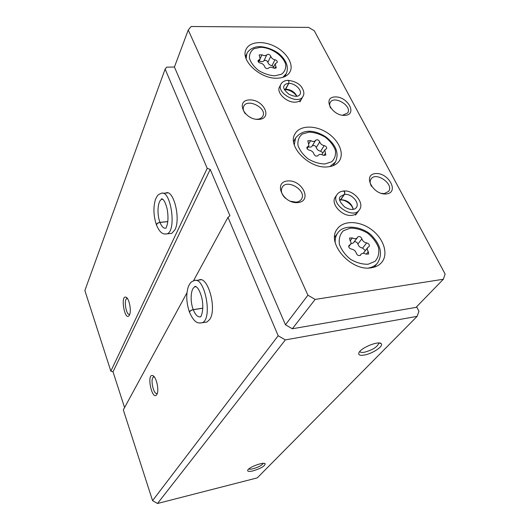 <?xml version="1.0" encoding="UTF-8"?>
<svg xmlns="http://www.w3.org/2000/svg" width="530" height="530" viewBox="0 0 530 530"><rect width="100%" height="100%" fill="white"/><g stroke="black" fill="none" stroke-linecap="round" stroke-linejoin="round"><path stroke-width="0.79" d="M186.924 292.871L123.318 409.882L152.567 500.658L157.489 503.5L257.269 477.881L417.136 316.35L418.945 311.269L416.633 306.744M174.43 67.038L166.705 67.151L165.128 69.092L207.21 168.355L210.218 169.421L229.94 215.77L227.98 217.346L278.171 335.748L285.339 339.909L417.136 316.35M156.827 394.499C159.424 390.815 156.429 376.724 152.839 375.631C146.114 372.968 152.183 401.806 156.827 394.499L156.893 394.386M205.15 322.32L206.965 322.028L209.781 319.371C217.273 308.745 207.661 274.964 198.783 280.078M152.567 500.658L278.171 335.748M193.443 280.88L227.98 217.346M129.505 314.919C131.652 310.878 129.161 298.178 126.041 297.211C120.018 294.773 124.868 322.127 129.267 315.363L129.505 314.919M169.852 233.584L171.766 233.379L174.96 229.762C181.015 218.459 173.363 188.601 165.678 193.086M161.703 198.743L161.551 199.234M165.128 69.092L84.866 290.519L110.843 371.159L207.21 168.355M253.181 470.839C261.118 468.341 265.106 465.969 265.152 463.724C263.688 461.749 249.186 467.009 247.788 470.037C247.192 471.528 248.987 471.799 253.181 470.839M364.527 355.007C372.749 353.576 384.131 345.885 381.169 343.652C378.798 340.638 361.493 347.521 359.068 352.443C357.909 354.954 359.731 355.809 364.527 355.007M157.489 503.5L285.339 339.909M110.843 371.159L113.016 371.822L124.57 407.57M113.016 371.822L210.218 169.421M359.817 351.43C360.241 352.437 361.844 352.688 364.627 352.178C372.378 350.019 377.068 347.143 378.698 343.559L378.539 342.976M248.795 468.944C249.464 469.355 250.922 469.288 253.174 468.739C258.64 467.115 261.986 465.32 263.211 463.352M154.349 376.949L153.647 377.002C149.904 378.128 153.508 395.241 157.112 393.379M127.458 298.549L126.869 298.602C123.424 299.655 126.332 316.059 129.665 314.31L129.757 314.264M352.397 237.924L349.588 238.03L349.939 240.309C351.079 241.812 351.284 243.157 350.542 244.337L348.952 245.549C348.429 247.232 349.27 248.411 351.476 249.08C354 249.564 355.61 250.955 356.299 253.26C357.392 255.48 358.81 256.096 360.552 255.109L361.036 254.254C362.209 253.042 363.832 252.989 365.905 254.102L368.668 254.029L368.324 251.664C367.144 250.114 366.939 248.742 367.707 247.563L369.178 246.45C369.715 244.787 368.88 243.615 366.68 242.932C364.196 242.442 362.606 241.077 361.91 238.825C360.811 236.638 359.406 236.035 357.697 237.016L357.28 237.765C356.127 238.99 354.504 239.043 352.397 237.924L350.257 240.739M261.992 54.802L259.157 54.934L260.203 58.936L258.044 60.526C257.871 61.712 258.647 62.566 260.369 63.083C262.681 63.66 264.086 64.839 264.569 66.614C265.643 68.542 266.974 69.052 268.584 68.145C269.631 66.946 271.247 66.919 273.447 68.065L276.256 67.946L275.196 63.832L277.256 62.321C277.442 61.142 276.673 60.288 274.951 59.758C272.672 59.188 271.287 58.022 270.797 56.279C269.737 54.391 268.418 53.888 266.835 54.762C265.795 55.922 264.185 55.941 261.992 54.802L260.349 58.267M310.659 140.642L307.837 140.775L308.891 145.757L306.969 147.214C306.658 148.619 307.473 149.606 309.401 150.189C311.806 150.725 313.296 151.991 313.879 154.005C315.012 156.098 316.39 156.635 318.026 155.615L318.146 155.403C319.212 154.104 320.849 154.031 323.055 155.184L325.837 155.078L324.777 149.957L326.586 148.592C326.911 147.201 326.109 146.214 324.181 145.618C321.816 145.088 320.339 143.835 319.749 141.861C318.616 139.807 317.251 139.277 315.648 140.284L315.562 140.437C314.515 141.729 312.879 141.795 310.659 140.642L308.877 143.61M308.579 27.401L191.144 26.5L188.243 30.018L307.923 295.217L315.151 299.423L443.358 279.244L445.134 274.056L314.257 30.733L308.579 27.401M307.923 295.217L285.458 324.784L174.43 67.025L188.243 30.018M285.458 324.784L292.322 328.766L315.151 299.423M292.322 328.766L416.01 307.387L443.358 279.244M277.296 78.201C283.656 77.93 287.929 75.75 290.115 71.649C293.931 64.117 286.571 52.238 274.706 46.348C262.9 40.333 249.285 41.698 245.993 49.542C240.249 60.473 260.561 79.235 277.296 78.201M371.358 267.776C375.85 267.087 379.341 265.245 381.825 262.244C388.702 253.91 383.614 238.473 371.517 229.609C359.525 220.606 343.321 220.162 337.232 229C325.831 242.76 350.946 271.791 371.358 267.776M327.679 166.87C333.158 166.367 337.093 164.293 339.485 160.656C344.606 152.686 338.173 139.244 326.169 132.116C314.237 124.848 299.476 125.537 294.985 133.885C286.915 146.161 309.407 169.136 327.679 166.87M279.595 86.781L279.502 86.966C276.137 92.67 286.644 102.82 295.296 102.144C298.357 101.972 300.45 100.885 301.59 98.871M343.519 191.032C353.55 189.667 364.998 202.924 359.367 209.893C353.132 219.864 329.945 203.964 337.02 194.603L335.298 197.1C330.197 203.666 342.161 216.896 351.92 215.346C354.431 215.041 356.306 214.04 357.551 212.344L357.419 212.523M258.726 119.402C273.063 118.746 263.668 99.276 249.557 99.918C235.128 100.23 244.257 120.124 258.726 119.402M297.893 202.586C312.654 201.155 302.232 179.564 287.71 180.962C272.837 181.989 282.993 204.096 297.893 202.586M344.844 115.394C357.776 114.811 347.826 96.347 335.092 96.93C322.061 97.209 331.813 116.05 344.844 115.394M386.337 193.953C399.574 192.675 388.603 172.316 375.571 173.568C362.209 174.489 372.988 195.312 386.337 193.953M381.262 193.377L384.329 193.569L388.576 191.396C394.413 184.268 375.889 171.216 371.04 179.014C369.748 181.035 369.88 183.473 371.444 186.335M342.532 115.275L347.713 112.93C352.404 106.026 333.986 94.983 330.243 102.449C329.395 104.019 329.508 105.868 330.587 107.994M290.076 201.181L296.078 202.155C298.556 201.877 300.351 200.87 301.451 199.141C307.241 190.628 286.796 178.279 282.112 187.461C280.489 190.959 281.609 194.583 285.471 198.339M255.91 119.243L257.123 119.257C259.938 119.071 261.846 118.024 262.853 116.11C267.352 108.054 247.119 97.811 243.681 106.424C242.753 108.69 243.316 111.148 245.377 113.804M374.717 266.994L374.796 266.298M335.324 236.294L334.662 236.546M308.261 146.803C310.077 147.393 311.368 147.161 312.13 146.095L315.469 140.582M322.989 152.799L320.676 151.236C318.331 150.712 316.86 149.467 316.284 147.506C315.277 145.545 313.945 144.982 312.296 145.816M259.269 60.904C261.389 61.95 262.953 61.904 263.94 60.764L266.835 54.762M273.785 66.667L271.996 65.727C269.73 65.163 268.352 64.011 267.875 62.268C266.828 60.387 265.517 59.89 263.94 60.764M350.774 243.939L353.272 242.978L357.28 237.765M365.322 250.557L362.593 248.1C360.128 247.623 358.552 246.258 357.869 244.019C357.107 242.19 355.862 241.468 354.126 241.865M367.707 247.563L363.282 253.294M340.247 200.015L344.387 194.391C344.964 192.456 344.579 191.356 343.228 191.085M353.311 209.41C351.642 203.334 347.455 200.095 340.77 199.677L340.339 200.009M340.77 199.677L344.474 194.377C345.096 192.456 344.785 191.35 343.533 191.052M285.153 89.623L288.678 83.422C289.142 81.607 288.837 80.593 287.77 80.388M296.919 96.274C294.68 91.915 290.95 89.55 285.723 89.179L285.253 89.623M285.723 89.179L288.764 83.422C295.038 83.038 302.524 90.358 300.006 94.459L299.953 94.565M202.831 308.162L193.245 309.626C190.979 310.143 189.7 310.938 189.415 312.011C186.321 302.769 185.957 294.329 188.309 286.697C190.88 281.145 192.032 281.774 193.854 280.748C204.547 274.885 213.279 319.404 202.036 322.816C199.041 322.836 195.173 324.903 189.535 312.342C189.773 311.13 191.019 310.249 193.278 309.706C195.517 315.171 198.015 317.523 200.757 316.755L200.658 316.529C200.916 317.556 204.58 309.209 201.672 297.284C198.584 286.419 195.298 286.127 194.802 286.432L194.941 286.843C190.714 288.287 189.819 301.053 193.245 309.626M202.831 308.248L193.278 309.706M167.798 221.566L159.974 222.355C157.801 222.779 156.608 223.6 156.41 224.819C153.521 216.021 153.17 207.667 155.356 199.757C158.013 193.616 158.927 194.656 160.908 193.496C170.653 188.11 177.119 230.868 167.01 233.889C164.075 234.2 160.511 234.512 156.522 225.124C156.668 223.773 157.827 222.872 160 222.428C161.809 226.886 163.83 228.774 166.049 228.085L166.996 225.382C168.235 221.328 168.308 215.955 167.215 209.277C164.538 198.372 161.796 198.704 161.464 198.876L161.71 199.366C157.662 200.724 156.701 214.226 159.974 222.355M167.791 221.639L160 222.428M368.165 264.231L375.088 261.316C378.268 257.706 379.42 253.181 378.539 247.729C376.413 242.203 372.742 237.334 367.529 233.12C361.778 229.735 356.027 228.072 350.284 228.132L343.327 230.802C339.988 234.247 338.677 238.719 339.385 244.211C341.406 249.862 345.103 254.877 350.462 259.256C356.412 262.748 362.315 264.41 368.165 264.231M274.845 75.823L281.49 74.233C284.709 71.808 286.101 68.516 285.67 64.355C283.212 55.703 271.281 47.554 260.7 47.276L254.036 48.7C250.697 51.006 249.173 54.245 249.464 58.419C250.962 62.818 254.049 66.879 258.733 70.603C264.013 73.716 269.386 75.459 274.845 75.823M324.87 163.982L331.608 161.816C334.781 158.868 336.04 155.032 335.384 150.308C333.542 145.458 330.19 141.093 325.327 137.224C319.928 134.037 314.469 132.334 308.964 132.116L302.199 134.09C298.894 136.899 297.489 140.682 297.986 145.432C299.735 150.381 303.107 154.859 308.096 158.874C313.667 162.153 319.259 163.856 324.87 163.982M329.779 166.605L335.444 162.081C339.339 153.296 336.119 144.889 325.778 136.853C316.377 130.824 303.716 127.611 295.555 138.085L294.269 144.836M368.602 267.994C372.398 267.299 375.366 265.656 377.492 263.072C382.799 254.532 380.997 245.496 372.073 235.949C364.362 227.251 343.99 222.792 337.544 233.266C335.728 235.876 334.953 238.984 335.218 242.594M282.742 77.387L286.372 73.518C288.797 67.224 286.67 60.93 279.986 54.636C275.448 50.277 263.966 45.381 256.222 46.945C251.452 48.177 248.318 50.43 246.814 53.715L246.125 58.704M316.284 147.506L319.749 141.861M320.676 151.236L324.181 145.618M323.956 155.575L325.453 153.203M306.85 148.049L307.672 146.684M267.875 62.268L270.797 56.279M271.996 65.727L274.951 59.758M274.818 68.536L275.872 66.442M258.097 61.493L258.832 59.95M357.869 244.019L361.91 238.825M362.593 248.1L366.68 242.932M366.223 254.274L368.324 251.664M360.261 255.381L360.731 254.798M348.707 246.185L349.528 245.112M340.677 199.684L339.624 199.87M344.387 194.391L340.194 196.663C338.259 198.697 339.783 202.162 344.752 207.064C350.078 210.072 353.927 210.277 356.286 207.674C360.095 202.95 351.556 193.397 344.474 194.377M279.502 86.966L280.913 84.243C275.812 93.095 298.887 105.523 303.074 96.195C304.412 94.015 304.028 91.14 301.928 87.582C299.284 83.555 294.654 81.143 288.042 80.348M285.637 89.179L284.292 89.338M288.678 83.422C286.412 83.528 284.868 84.343 284.053 85.853C282.821 87.748 284.451 90.537 288.936 94.227C294.607 96.897 298.297 96.977 300.006 94.459M199.942 323.068L206.965 322.028M196.067 286.624L194.941 286.843L196.14 286.67M164.876 234.041L171.766 233.379M162.684 199.174L161.71 199.366L162.796 199.267M378.42 342.976L378.698 343.559M379.056 342.99L381.169 343.652M264.41 463.412L265.152 463.724M154.091 376.916L153.647 377.002M154.078 376.611L152.839 375.631M127.359 298.536L126.869 298.602M127.187 298.185L126.041 297.211M333.072 165.704L335.238 162.392M293.587 141.497L295.555 138.085M339.26 161.001L339.485 160.656M374.034 267.206L377.234 263.377M334.629 237.241L337.544 233.266M381.54 262.589L381.825 262.244M284.762 76.625L286.213 73.816M245.496 56.591L246.814 53.715M289.943 71.981L290.115 71.649M312.13 146.095L315.562 140.437M321.849 154.621L324.777 149.957M317.914 155.767L318.146 155.403M307.115 148.711L308.891 145.757M273.169 67.9L275.196 63.832M258.64 62.222L260.203 58.936M360.036 255.513L361.036 254.254M348.727 246.708L350.542 244.337M355.517 215.101L359.234 210.072M340.247 200.035L339.67 200.115M353.073 209.449C352.682 204.977 345.037 199.187 340.346 200.029M337.02 194.603C338.398 192.602 340.465 191.423 343.221 191.065M299.92 101.879L302.981 96.367M285.153 89.656L284.471 89.696M296.535 96.321C296.217 94.532 290.685 89.603 285.259 89.656M280.913 84.243C282.192 81.865 284.477 80.567 287.77 80.355M200.804 279.8L195.855 280.476M167.758 192.913L162.962 193.317"/></g></svg>
